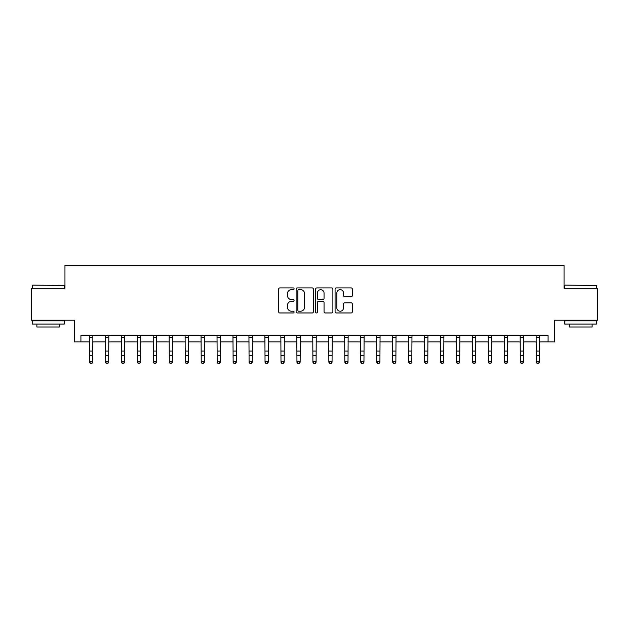 <?xml version="1.0" encoding="UTF-8"?>
<svg xmlns="http://www.w3.org/2000/svg" width="629" height="629" viewBox="0 0 629 629"><rect width="100%" height="100%" fill="white"/><g stroke="black" fill="none" stroke-linecap="round" stroke-linejoin="round"><path stroke-width="0.94" d="M294.081 288.79A0.881 0.881 0 0 0 293.2 287.909L279.889 287.909A1.25 1.25 0 0 0 278.639 289.159L278.639 311.717A1.25 1.25 0 0 0 279.889 312.967L293.2 312.967A0.881 0.881 0 0 0 294.081 312.086A0.881 0.881 0 0 0 293.2 311.213L291.479 311.213A4.01 4.01 0 0 1 287.469 307.204L287.469 305.324A4.01 4.01 0 0 1 291.479 301.315L293.2 301.315A0.881 0.881 0 0 0 294.081 300.434A0.881 0.881 0 0 0 293.2 299.561L291.479 299.561A4.01 4.01 0 0 1 287.469 295.551L287.469 293.672A4.01 4.01 0 0 1 291.479 289.662L293.2 289.662A0.881 0.881 0 0 0 294.081 288.79M351.116 296.739A1.25 1.25 0 0 0 352.366 295.488L352.366 289.159A1.25 1.25 0 0 0 351.116 287.909L336.334 287.909A1.25 1.25 0 0 0 335.076 289.159L335.076 311.717A1.25 1.25 0 0 0 336.334 312.967L351.116 312.967A1.25 1.25 0 0 0 352.366 311.717L352.366 304.074A1.25 1.25 0 0 0 351.116 302.816L344.786 302.816A1.25 1.25 0 0 0 343.536 304.074L343.536 307.864A3.349 3.349 0 0 1 340.187 311.213A3.349 3.349 0 0 1 336.829 307.864L336.829 293.012A3.349 3.349 0 0 1 340.187 289.662A3.349 3.349 0 0 1 343.536 293.012L343.536 295.488A1.25 1.25 0 0 0 344.786 296.739L351.116 296.739M80.913 341.924L80.913 335.54L548.087 335.54L548.087 341.924L554.471 341.924L554.471 320.224L597.55 320.224L597.55 288.31L564.04 288.31L564.04 265.336L64.96 265.336L64.96 288.31L31.45 288.31L31.45 320.224L74.529 320.224L74.529 341.924L89.53 341.924M313.407 289.159A1.25 1.25 0 0 0 312.149 287.909L297.368 287.909A1.25 1.25 0 0 0 296.117 289.159L296.117 311.717A1.25 1.25 0 0 0 297.368 312.967L312.149 312.967A1.25 1.25 0 0 0 313.407 311.717L313.407 289.159M316.851 287.909L331.632 287.909A1.25 1.25 0 0 1 332.883 289.159L332.883 311.717A1.25 1.25 0 0 1 331.632 312.967L325.303 312.967A1.25 1.25 0 0 1 324.053 311.717L324.053 302.565A1.25 1.25 0 0 0 322.803 301.315L318.604 301.315A1.25 1.25 0 0 0 317.354 302.565L317.354 312.086A0.881 0.881 0 0 1 316.473 312.967A0.881 0.881 0 0 1 315.593 312.086L315.593 289.159A1.25 1.25 0 0 1 316.851 287.909M92.722 341.924L105.483 341.924M108.675 341.924L121.436 341.924M124.628 341.924L137.397 341.924M140.582 341.924L153.35 341.924M156.542 341.924L169.303 341.924M172.495 341.924L185.264 341.924M188.448 341.924L201.217 341.924M204.409 341.924L217.17 341.924M220.362 341.924L233.131 341.924M236.315 341.924L249.084 341.924M252.276 341.924L265.037 341.924M268.229 341.924L280.99 341.924M284.182 341.924L296.951 341.924M300.143 341.924L312.904 341.924M316.096 341.924L328.857 341.924M332.049 341.924L344.818 341.924M348.01 341.924L360.771 341.924M363.963 341.924L376.724 341.924M379.916 341.924L392.685 341.924M395.869 341.924L408.638 341.924M411.83 341.924L424.591 341.924M427.783 341.924L440.552 341.924M443.736 341.924L456.505 341.924M459.697 341.924L472.458 341.924M475.65 341.924L488.419 341.924M491.603 341.924L504.372 341.924M507.564 341.924L520.325 341.924M523.517 341.924L536.278 341.924M539.47 341.924L548.087 341.924M298.744 289.662A0.881 0.881 0 0 0 297.871 290.543L297.871 310.333A0.881 0.881 0 0 0 298.744 311.213L300.56 311.213A4.01 4.01 0 0 0 304.57 307.204L304.57 293.672A4.01 4.01 0 0 0 300.56 289.662L298.744 289.662M324.053 293.075A3.349 3.349 0 0 0 320.704 289.725A3.349 3.349 0 0 0 317.354 293.075L317.354 298.311A1.25 1.25 0 0 0 318.604 299.561L322.803 299.561A1.25 1.25 0 0 0 324.053 298.311L324.053 293.075M92.872 335.54L92.722 362.257L91.763 363.664L90.482 363.381L91.763 363.664M89.373 335.54L89.53 361.549L92.722 361.549L91.763 363.381M90.482 363.664L89.53 362.257L89.53 361.549L90.482 363.381M108.825 335.54L108.675 362.257L107.716 363.664L106.443 363.381L107.716 363.664M105.334 335.54L105.483 361.549L108.675 361.549L107.716 363.381M106.443 363.664L105.483 362.257L105.483 361.549L106.443 363.381M124.778 335.54L124.628 362.257L123.669 363.664L122.396 363.381L123.669 363.664M121.287 335.54L121.436 361.549L124.628 361.549L123.669 363.381M122.396 363.664L121.436 362.257L121.436 361.549L122.396 363.381M140.739 335.54L140.582 362.257L139.63 363.664L138.349 363.381L139.63 363.664M137.24 335.54L137.397 361.549L140.582 361.549L139.63 363.381M138.349 363.664L137.397 362.257L137.397 361.549L138.349 363.381M156.692 335.54L156.542 362.257L155.583 363.664L154.309 363.381L155.583 363.664M153.201 335.54L153.35 361.549L156.542 361.549L155.583 363.381M154.309 363.664L153.35 362.257L153.35 361.549L154.309 363.381M32.787 285.118L64.315 285.503L32.787 285.118M48.362 324.053L32.409 324.053L32.409 320.861L64.315 320.861L64.315 324.053L48.362 324.053M59.849 324.053L59.849 326.986L36.875 326.986L36.875 324.053M565.062 285.118L596.591 285.503L565.062 285.118M580.638 324.053L564.685 324.053L564.685 320.861L596.591 320.861L596.591 324.053L580.638 324.053M592.125 324.053L592.125 326.986L569.151 326.986L569.151 324.053M172.645 335.54L172.495 362.257L171.536 363.664L170.262 363.381L171.536 363.664M169.154 335.54L169.303 361.549L172.495 361.549L171.536 363.381M170.262 363.664L169.303 362.257L169.303 361.549L170.262 363.381M188.606 335.54L188.448 362.257L187.497 363.664L186.215 363.381L187.497 363.664M185.107 335.54L185.264 361.549L188.448 361.549L187.497 363.381M186.215 363.664L185.264 362.257L185.264 361.549L186.215 363.381M204.559 335.54L204.409 362.257L203.45 363.664L202.176 363.381L203.45 363.664M201.068 335.54L201.217 361.549L204.409 361.549L203.45 363.381M202.176 363.664L201.217 362.257L201.217 361.549L202.176 363.381M220.512 335.54L220.362 362.257L219.403 363.664L218.129 363.381L219.403 363.664M217.021 335.54L217.17 361.549L220.362 361.549L219.403 363.381M218.129 363.664L217.17 362.257L217.17 361.549L218.129 363.381M236.473 335.54L236.315 362.257L235.364 363.664L234.082 363.381L235.364 363.664M232.974 335.54L233.131 361.549L236.315 361.549L235.364 363.381M234.082 363.664L233.131 362.257L233.131 361.549L234.082 363.381M252.426 335.54L252.276 362.257L251.317 363.664L250.043 363.381L251.317 363.664M248.935 335.54L249.084 361.549L252.276 361.549L251.317 363.381M250.043 363.664L249.084 362.257L249.084 361.549L250.043 363.381M268.379 335.54L268.229 362.257L267.27 363.664L265.996 363.381L267.27 363.664M264.888 335.54L265.037 361.549L268.229 361.549L267.27 363.381M265.996 363.664L265.037 362.257L265.037 361.549L265.996 363.381M284.339 335.54L284.182 362.257L283.231 363.664L281.949 363.381L283.231 363.664M280.841 335.54L280.99 361.549L284.182 361.549L283.231 363.381M281.949 363.664L280.99 362.257L280.99 361.549L281.949 363.381M300.292 335.54L300.143 362.257L299.184 363.664L297.91 363.381L299.184 363.664M296.794 335.54L296.951 361.549L300.143 361.549L299.184 363.381M297.91 363.664L296.951 362.257L296.951 361.549L297.91 363.381M316.245 335.54L316.096 362.257L315.137 363.664L313.863 363.381L315.137 363.664M312.755 335.54L312.904 361.549L316.096 361.549L315.137 363.381M313.863 363.664L312.904 362.257L312.904 361.549L313.863 363.381M332.206 335.54L332.049 362.257L331.09 363.664L329.816 363.381L331.09 363.664M328.708 335.54L328.857 361.549L332.049 361.549L331.09 363.381M329.816 363.664L328.857 362.257L328.857 361.549L329.816 363.381M348.159 335.54L348.01 362.257L347.051 363.664L345.769 363.381L347.051 363.664M344.661 335.54L344.818 361.549L348.01 361.549L347.051 363.381M345.769 363.664L344.818 362.257L344.818 361.549L345.769 363.381M364.112 335.54L363.963 362.257L363.004 363.664L361.73 363.381L363.004 363.664M360.621 335.54L360.771 361.549L363.963 361.549L363.004 363.381M361.73 363.664L360.771 362.257L360.771 361.549L361.73 363.381M380.065 335.54L379.916 362.257L378.957 363.664L377.683 363.381L378.957 363.664M376.574 335.54L376.724 361.549L379.916 361.549L378.957 363.381M377.683 363.664L376.724 362.257L376.724 361.549L377.683 363.381M396.026 335.54L395.869 362.257L394.918 363.664L393.636 363.381L394.918 363.664M392.527 335.54L392.685 361.549L395.869 361.549L394.918 363.381M393.636 363.664L392.685 362.257L392.685 361.549L393.636 363.381M411.979 335.54L411.83 362.257L410.871 363.664L409.597 363.381L410.871 363.664M408.488 335.54L408.638 361.549L411.83 361.549L410.871 363.381M409.597 363.664L408.638 362.257L408.638 361.549L409.597 363.381M427.932 335.54L427.783 362.257L426.824 363.664L425.55 363.381L426.824 363.664M424.441 335.54L424.591 361.549L427.783 361.549L426.824 363.381M425.55 363.664L424.591 362.257L424.591 361.549L425.55 363.381M443.893 335.54L443.736 362.257L442.785 363.664L441.503 363.381L442.785 363.664M440.394 335.54L440.552 361.549L443.736 361.549L442.785 363.381M441.503 363.664L440.552 362.257L440.552 361.549L441.503 363.381M459.846 335.54L459.697 362.257L458.738 363.664L457.464 363.381L458.738 363.664M456.355 335.54L456.505 361.549L459.697 361.549L458.738 363.381M457.464 363.664L456.505 362.257L456.505 361.549L457.464 363.381M475.799 335.54L475.65 362.257L474.691 363.664L473.417 363.381L474.691 363.664M472.308 335.54L472.458 361.549L475.65 361.549L474.691 363.381M473.417 363.664L472.458 362.257L472.458 361.549L473.417 363.381M491.76 335.54L491.603 362.257L490.651 363.664L489.37 363.381L490.651 363.664M488.261 335.54L488.419 361.549L491.603 361.549L490.651 363.381M489.37 363.664L488.419 362.257L488.419 361.549L489.37 363.381M507.713 335.54L507.564 362.257L506.604 363.664L505.331 363.381L506.604 363.664M504.222 335.54L504.372 361.549L507.564 361.549L506.604 363.381M505.331 363.664L504.372 362.257L504.372 361.549L505.331 363.381M523.666 335.54L523.517 362.257L522.557 363.664L521.284 363.381L522.557 363.664M520.175 335.54L520.325 361.549L523.517 361.549L522.557 363.381M521.284 363.664L520.325 362.257L520.325 361.549L521.284 363.381M539.627 335.54L539.47 362.257L538.518 363.664L537.237 363.381L538.518 363.664M536.128 335.54L536.278 361.549L539.47 361.549L538.518 363.381M537.237 363.664L536.278 362.257L536.278 361.549L537.237 363.381M92.722 351.084L89.53 351.084M92.722 355.464L89.53 355.464M92.722 337.616L89.53 337.616M108.675 351.084L105.483 351.084M108.675 355.464L105.483 355.464M108.675 337.616L105.483 337.616M124.628 351.084L121.436 351.084M124.628 355.464L121.436 355.464M124.628 337.616L121.436 337.616M140.582 351.084L137.397 351.084M140.582 355.464L137.397 355.464M140.582 337.616L137.397 337.616M156.542 351.084L153.35 351.084M156.542 355.464L153.35 355.464M156.542 337.616L153.35 337.616M172.495 351.084L169.303 351.084M172.495 355.464L169.303 355.464M172.495 337.616L169.303 337.616M188.448 351.084L185.264 351.084M188.448 355.464L185.264 355.464M188.448 337.616L185.264 337.616M204.409 351.084L201.217 351.084M204.409 355.464L201.217 355.464M204.409 337.616L201.217 337.616M220.362 351.084L217.17 351.084M220.362 355.464L217.17 355.464M220.362 337.616L217.17 337.616M236.315 351.084L233.131 351.084M236.315 355.464L233.131 355.464M236.315 337.616L233.131 337.616M252.276 351.084L249.084 351.084M252.276 355.464L249.084 355.464M252.276 337.616L249.084 337.616M268.229 351.084L265.037 351.084M268.229 355.464L265.037 355.464M268.229 337.616L265.037 337.616M284.182 351.084L280.99 351.084M284.182 355.464L280.99 355.464M284.182 337.616L280.99 337.616M300.143 351.084L296.951 351.084M300.143 355.464L296.951 355.464M300.143 337.616L296.951 337.616M316.096 351.084L312.904 351.084M316.096 355.464L312.904 355.464M316.096 337.616L312.904 337.616M332.049 351.084L328.857 351.084M332.049 355.464L328.857 355.464M332.049 337.616L328.857 337.616M348.01 351.084L344.818 351.084M348.01 355.464L344.818 355.464M348.01 337.616L344.818 337.616M363.963 351.084L360.771 351.084M363.963 355.464L360.771 355.464M363.963 337.616L360.771 337.616M379.916 351.084L376.724 351.084M379.916 355.464L376.724 355.464M379.916 337.616L376.724 337.616M395.869 351.084L392.685 351.084M395.869 355.464L392.685 355.464M395.869 337.616L392.685 337.616M411.83 351.084L408.638 351.084M411.83 355.464L408.638 355.464M411.83 337.616L408.638 337.616M427.783 351.084L424.591 351.084M427.783 355.464L424.591 355.464M427.783 337.616L424.591 337.616M443.736 351.084L440.552 351.084M443.736 355.464L440.552 355.464M443.736 337.616L440.552 337.616M459.697 351.084L456.505 351.084M459.697 355.464L456.505 355.464M459.697 337.616L456.505 337.616M475.65 351.084L472.458 351.084M475.65 355.464L472.458 355.464M475.65 337.616L472.458 337.616M491.603 351.084L488.419 351.084M491.603 355.464L488.419 355.464M491.603 337.616L488.419 337.616M507.564 351.084L504.372 351.084M507.564 355.464L504.372 355.464M507.564 337.616L504.372 337.616M523.517 351.084L520.325 351.084M523.517 355.464L520.325 355.464M523.517 337.616L520.325 337.616M539.47 351.084L536.278 351.084M539.47 355.464L536.278 355.464M539.47 337.616L536.278 337.616M32.409 288.31L32.409 285.503M39.682 320.861L39.682 320.224M57.042 320.861L57.042 320.224M64.315 288.31L64.315 285.503M564.685 288.31L564.685 285.503M571.958 320.861L571.958 320.224M589.318 320.861L589.318 320.224M596.591 288.31L596.591 285.503"/></g></svg>
